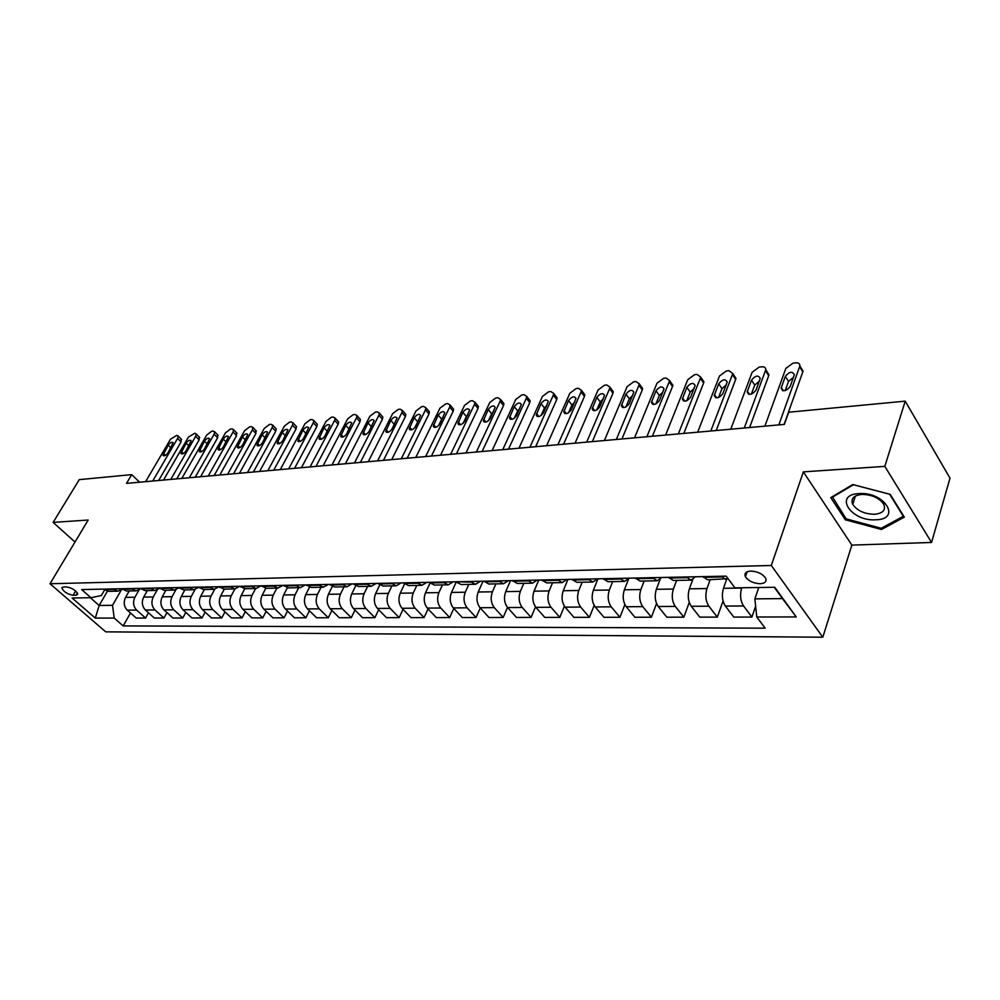 <?xml version="1.0" encoding="UTF-8"?>
<svg xmlns="http://www.w3.org/2000/svg" width="1000" height="1000" viewBox="0 0 1000 1000"><rect width="100%" height="100%" fill="white"/><g stroke="black" fill="none" stroke-linecap="round" stroke-linejoin="round"><path stroke-width="1.5" d="M852.25 503.15L852.95 503.688M750.812 571.087C745.888 571.487 744.075 573.35 745.4 576.688C748.388 580.975 753.275 583.312 760.075 583.725C765.088 583.375 766.912 581.487 765.537 578.062C762.487 573.787 757.575 571.462 750.812 571.087M931.562 542.45L884.825 466.375L803.363 471.863L851.862 545.112L931.562 542.45L950 478.162L905.212 401.15L788.688 412.225L784.35 424.412L126.525 483.375L131.7 474.637L79.275 479.625L53.113 522.4L75 542.013M851.862 545.112L822.8 637.212L105.738 631.85L50 583.75L771.312 565.487L822.8 637.212M73.05 595.288L76.1 595.237L77.763 594.175C76.062 590.475 72.312 588.062 66.55 586.938L63.5 587.013L61.875 588.038C63.562 591.737 67.287 594.15 73.05 595.288L75.6 590.962M90.325 597.725L99.175 605.462L112.513 605.325L114.213 618.062L123.2 625.925L765.15 628.175L756.787 617L754.862 598.875L782.475 598.6L774.262 587.275M114.213 618.062L95.312 618.1L72.1 598L90.938 597.712L101.388 595.525L104.562 590.037M756.787 617L796.25 616.938L774.737 587.263L734.95 587.875L726.162 576.138L81.638 589.575L90.938 597.712M884.825 466.375L905.212 401.15M803.363 471.863L771.312 565.487M50 583.75L88.175 520.037L53.113 522.4M139.575 482.2L131.7 474.637M107.362 591.275L99.175 605.462L95.312 618.1M121.213 590.125L112.513 605.325M129.2 590.962L125.55 597.362C123.325 602.225 123.888 606.487 127.25 610.138L136.2 618.062L145.575 618.05L148.5 612.812M138.95 590.112L134.925 597.225C132.7 602.112 133.262 606.4 136.625 610.075L145.575 618.05M147.325 590.612L143.675 597.087C141.45 602.013 142.025 606.325 145.375 610.013L154.35 618.025L163.95 618.013L166.95 612.6M157.15 590L153.275 596.95C151.05 601.9 151.613 606.237 154.975 609.95L163.95 618.013M165.875 590.25L162.237 596.812C160.012 601.788 160.588 606.15 163.95 609.888L172.938 618L182.775 617.987L185.825 612.375M175.837 589.825L172.062 596.663C169.838 601.675 170.413 606.062 173.787 609.825L182.775 617.987M184.887 589.888L181.238 596.525C179.025 601.562 179.6 605.975 182.975 609.763L191.962 617.975L202.05 617.95L205.175 612.137M195.012 589.587L191.312 596.362C189.088 601.438 189.675 605.887 193.038 609.7L202.05 617.95M204.363 589.513L200.725 596.225C198.5 601.325 199.075 605.8 202.463 609.625L211.462 617.938L221.788 617.925L225 611.888M214.7 589.275L211.038 596.075C208.825 601.2 209.4 605.7 212.775 609.562L221.788 617.925M224.325 589.125L220.675 595.925C218.463 601.087 219.05 605.612 222.425 609.5L231.438 617.9L242.025 617.888L245.312 611.625M234.9 588.925L231.262 595.763C229.037 600.962 229.625 605.513 233.012 609.425L242.025 617.888M244.788 588.725L241.15 595.612C238.938 600.837 239.513 605.425 242.9 609.35L251.925 617.875L262.775 617.85L266.137 611.35M255.625 588.525L251.988 595.45C249.775 600.712 250.362 605.325 253.75 609.275L262.775 617.85M265.788 588.275L262.125 595.3C259.925 600.588 260.512 605.225 263.9 609.212L272.925 617.837L284.05 617.825L287.5 611.062M276.887 588.112L273.25 595.125C271.05 600.462 271.637 605.125 275.025 609.138L284.05 617.825M287.35 587.762L283.663 594.963C281.45 600.337 282.05 605.037 285.438 609.062L294.462 617.8L305.887 617.788L309.413 610.75M298.688 587.688L295.075 594.8C292.875 600.2 293.475 604.925 296.863 608.987L305.887 617.788M309.513 587.175L305.75 594.637C303.55 600.062 304.15 604.825 307.538 608.913L316.562 617.762L328.288 617.75L331.9 610.425M321.075 587.25L317.462 594.45C315.275 599.925 315.875 604.725 319.262 608.837L328.288 617.75M332.287 586.525L328.425 594.288C326.238 599.8 326.838 604.625 330.225 608.763L339.25 617.725L351.275 617.712L354.975 610.075M344.05 586.812L340.462 594.113C338.275 599.65 338.875 604.513 342.262 608.675L351.275 617.712M355.7 585.775L351.712 593.938C349.538 599.513 350.138 604.4 353.525 608.6L362.537 617.688L374.888 617.675L378.688 609.7M367.65 586.362L364.075 593.75C361.9 599.362 362.5 604.288 365.887 608.513L374.888 617.675M379.787 584.938L375.637 593.575C373.462 599.225 374.075 604.188 377.45 608.438L386.45 617.65L399.15 617.638L403.038 609.312M391.9 585.887L388.338 593.375C386.175 599.075 386.775 604.062 390.15 608.35L399.15 617.638M404.562 583.987L400.213 593.2C398.062 598.938 398.663 603.962 402.05 608.275L411.025 617.612L424.075 617.587L428.075 608.888M416.812 585.413L413.275 593C411.112 598.775 411.725 603.837 415.1 608.188L424.075 617.587M429.513 582.325L430.087 582.95L425.487 592.812C423.338 598.625 423.95 603.725 427.325 608.1L436.287 617.575L449.7 617.55L453.8 608.438M442.438 584.913L438.913 592.612C436.775 598.475 437.388 603.6 440.75 608.013L449.7 617.55M470.588 581.475L471.175 582.112L456.337 581.763L451.475 592.425C449.35 598.312 449.963 603.488 453.325 607.925L462.262 617.525L476.05 617.513L480.262 607.95M468.787 584.4L465.288 592.212C463.162 598.15 463.775 603.362 467.137 607.825L476.05 617.513M483.013 581.213L478.212 592.013C476.1 598 476.712 603.237 480.062 607.737L488.975 617.487L503.175 617.463L507.488 607.438M495.9 583.875L492.425 591.8C490.312 597.825 490.938 603.112 494.288 607.638L503.175 617.463M510.487 580.638L505.737 591.6C503.638 597.663 504.263 602.987 507.6 607.55L516.462 617.438L531.075 617.413L535.525 606.85M523.812 583.337L520.363 591.375C518.275 597.487 518.9 602.85 522.225 607.45L531.075 617.413M538.787 580.05L534.062 591.175C531.987 597.325 532.612 602.725 535.938 607.362L544.763 617.4L559.812 617.375L564.412 606.2M552.55 582.788L549.138 590.938C547.075 597.15 547.7 602.587 551.013 607.263L559.812 617.375M567.925 579.438L563.263 590.725C561.2 596.975 561.825 602.45 565.138 607.163L573.913 617.35L589.412 617.325L594.175 605.438M582.163 582.212L578.787 590.487C576.737 596.788 577.375 602.312 580.662 607.05L589.412 617.325M597.962 578.812L593.337 590.275C591.312 596.613 591.938 602.175 595.225 606.95L603.95 617.3L619.925 617.275L624.875 604.575M612.688 581.625L609.35 590.025C607.325 596.425 607.962 602.025 611.237 606.85L619.925 617.275M628.525 579.163L624.35 589.8C622.35 596.237 622.987 601.888 626.25 606.75L634.9 617.25L651.388 617.225L656.55 603.562M644.163 581.013L640.863 589.55C638.875 596.05 639.513 601.737 642.763 606.638L651.388 617.225M660.013 579.688L656.35 589.312C654.375 595.862 655.013 601.6 658.25 606.525L666.838 617.2L683.838 617.163L689.262 602.388M676.637 580.388L673.388 589.062C671.425 595.65 672.062 601.438 675.288 606.413L683.838 617.163M692.738 579.675L689.362 588.812C687.425 595.462 688.062 601.287 691.275 606.3L699.775 617.137L717.325 617.112L723.062 600.975M710.15 579.75L706.963 588.55C705.037 595.25 705.675 601.125 708.863 606.188L717.325 617.112M726.65 579.338L723.462 588.3C721.562 595.05 722.2 600.975 725.375 606.075L733.787 617.087L751.912 617.062L755.638 606.188M741.725 587.762L741.637 588.025C739.75 594.837 740.387 600.812 743.55 605.95L751.912 617.062M758.775 587.513L754.862 598.875M103.488 589.125L108.475 591.362L117.825 591.175L122.225 589.325M123.2 625.925L130.488 613.013M112.837 588.925L117.825 591.175M121.575 588.75L126.575 591.013L136.15 590.825L140.65 588.862M131.15 588.55L136.15 590.825M140.1 588.362L145.1 590.65L154.913 590.462L159.525 588.375M149.913 588.162L154.913 590.462M159.075 587.962L164.088 590.288L174.15 590.087L178.863 587.863M169.137 587.762L174.15 590.087M178.525 587.562L183.55 589.913L193.863 589.712L198.688 587.337M188.837 587.35L193.863 589.712M198.475 587.15L203.5 589.525L214.062 589.325L219 586.8M209.037 586.925L214.062 589.325M218.925 586.712L223.95 589.138L234.8 588.925L239.788 586.287M229.762 586.487L234.8 588.925M239.9 586.275L244.938 588.725L256.062 588.513L261.05 585.837M251.025 586.05L256.062 588.513M261.425 585.837L266.462 588.312L277.887 588.088L282.875 585.388M272.85 585.588L277.887 588.088M283.525 585.375L288.562 587.888L300.287 587.663L305.275 584.913M295.262 585.125L300.287 587.663M306.225 584.9L311.25 587.45L323.3 587.212L328.275 584.438M318.275 584.65L323.3 587.212M329.538 584.412L334.562 587L346.938 586.763L351.9 583.95M341.912 584.15L346.938 586.763M353.5 583.913L358.512 586.538L371.225 586.287L376.175 583.438M366.213 583.65L371.225 586.287M378.125 583.4L383.125 586.062L396.213 585.8L401.138 582.913M391.213 583.125L396.213 585.8M403.45 582.875L408.45 585.575L421.9 585.312L426.812 582.388M416.912 582.587L421.9 585.312M443.363 582.038L443.938 582.663L430.087 582.95L434.487 585.062L448.338 584.8L453.225 581.838M443.938 582.663L448.338 584.8M456.912 582.4L461.3 584.55L475.55 584.275L480.412 581.263M471.175 582.112L475.55 584.275M483.95 581.188L488.888 584.012L503.562 583.737L508.4 580.675M498.638 580.887L503.562 583.737M512.4 580.6L517.312 583.462L532.438 583.175L537.238 580.075M527.537 580.288L532.438 583.175M541.725 579.987L546.613 582.9L562.2 582.6L566.962 579.462M557.325 579.663L562.2 582.6M571.95 579.35L576.812 582.312L592.888 582.013L597.6 578.825M588.05 579.025L592.888 582.013M603.138 578.7L607.95 581.712L624.538 581.4L629.212 578.162M619.738 578.362L624.538 581.4M635.325 578.038L640.1 581.1L657.225 580.763L661.838 577.487M652.463 577.675L657.225 580.763M668.55 577.337L673.288 580.45L690.975 580.112L695.537 576.775M686.263 576.975L690.975 580.112M702.887 576.625L707.562 579.8L728.075 578.7M721.2 576.237L725.837 579.438M796.25 616.938L782.475 598.6M81.125 531.812L76.762 539.087M890.188 494.35L852.775 484.55L830.775 497.612L845.312 519.775L881.488 529.487L904.338 517.125L890.188 494.35M881.975 527.863L881.488 529.487M845.788 518.312L845.312 519.775M145.612 481.662L170.487 439.225L176.725 435.35L178.113 435.962L177.6 438.413L152.725 481.025M158.637 480.5L181.075 441.912L177.6 438.413M168.188 445.2C170.212 442.562 171.875 441.737 173.15 442.713L167.925 452.912C165.9 455.55 164.237 456.375 162.963 455.412L168.188 445.2L170.875 447.875M181.062 438.938L181.075 441.912M163.512 480.062L188.388 437.163L194.725 433.237L196.175 433.9L195.662 436.325L170.787 479.4M176.713 478.875L199.15 439.875L195.662 436.325M186.112 443.2C188.188 440.513 189.875 439.688 191.175 440.712L185.963 450.988C183.9 453.675 182.2 454.513 180.9 453.488L186.112 443.2L188.863 445.975M199.1 436.875L199.15 439.875M181.838 478.413L206.7 435.062L211.65 431.262L213.137 431.087L214.65 431.788L214.137 434.2L189.288 477.75M195.212 477.212L217.638 437.788L214.137 434.2M204.45 441.15C206.575 438.413 208.3 437.575 209.625 438.663L204.425 449.012C202.312 451.763 200.588 452.6 199.25 451.525L204.45 441.15L207.275 444.025M217.537 434.762L217.638 437.788M200.588 476.737L225.438 432.9L230.45 429.05L231.975 428.875L233.55 429.625L233.05 432.025L208.212 476.05M214.137 475.525L236.55 435.662L233.05 432.025M223.225 439.062C225.387 436.262 227.15 435.425 228.5 436.562L223.312 447C221.163 449.8 219.4 450.637 218.038 449.513L223.225 439.062L226.112 442.038M236.412 432.6L236.55 435.662M219.8 475.012L244.613 430.688L249.7 426.8L251.262 426.613L252.9 427.413L252.413 429.8L227.613 474.312M233.538 473.787L255.912 433.475L252.413 429.8M242.438 436.912C244.65 434.062 246.438 433.225 247.825 434.425L242.65 444.938C240.45 447.8 238.65 448.638 237.262 447.45L242.438 436.912L245.4 440M255.725 430.4L255.912 433.475M875.788 519.788C901.925 519.45 884.638 491.562 859.05 493.587C833.162 494.538 850.962 521.6 875.788 519.788M874.513 514.288C882.938 513.375 886.012 510.012 883.75 504.212C879.225 497.863 871.925 494.6 861.862 494.425C853.637 495.412 850.6 498.7 852.738 504.325C857.113 510.7 864.375 514.025 874.513 514.288M852.975 503.575L852.2 502.962M832.075 497.4L853.4 484.75L889.625 494.225L903.337 516.3L881.213 528.288L846.15 518.875L832.3 496.712M239.462 473.25L264.25 428.438L269.413 424.487L271.012 424.3L272.712 425.15L272.238 427.512L247.463 472.537M253.388 472L275.738 431.238L272.238 427.512M262.113 434.725C264.375 431.8 266.2 430.975 267.613 432.238L262.45 442.825C260.2 445.75 258.375 446.587 256.95 445.337L262.113 434.725L265.15 437.925M275.512 428.125L276.2 428.875L275.738 431.238M259.613 471.438L284.363 426.112L289.587 422.125L291.225 421.938L293.012 422.837L292.538 425.175L267.812 470.712M273.738 470.175L296.038 428.95L292.538 425.175M282.262 432.475C284.575 429.487 286.438 428.663 287.887 429.988L282.738 440.662C280.438 443.65 278.562 444.487 277.113 443.162L282.262 432.475L285.375 435.8M295.763 425.812L296.5 426.613L296.038 428.95M280.275 469.588L304.962 423.75L310.262 419.7L311.938 419.513L313.8 420.462L313.337 422.775L288.675 468.837M294.587 468.312L316.837 426.613L313.337 422.775M302.913 430.175C305.262 427.125 307.175 426.3 308.65 427.7L303.525 438.45C301.175 441.5 299.25 442.337 297.775 440.938L302.913 430.175L306.1 433.638M316.512 423.438L317.288 424.3L316.837 426.613M301.438 467.7L326.062 421.312L331.45 417.225L333.175 417.025L335.112 418.05L334.663 420.325L310.062 466.925M315.975 466.388L338.15 424.212L334.663 420.325M324.062 427.812C326.475 424.7 328.438 423.875 329.938 425.35L324.825 436.175C322.413 439.3 320.462 440.125 318.95 438.663L324.062 427.812L327.337 431.413M337.775 421.012L338.6 421.925L338.15 424.212M323.15 465.75L347.7 418.825L353.162 414.675L354.925 414.475L356.962 415.562L356.512 417.812L331.987 464.963M337.887 464.425L360 421.75L356.512 417.812M345.75 425.387C348.225 422.2 350.225 421.388 351.75 422.95L346.662 433.85C344.2 437.05 342.2 437.875 340.662 436.325L345.75 425.387L349.113 429.137M359.562 418.512L360.438 419.5L360 421.75M345.425 463.75L369.888 416.262L375.438 412.075L377.238 411.863L379.363 413.025L378.925 415.225L354.487 462.938M360.375 462.413L382.4 419.225L378.925 415.225M367.987 422.912C370.525 419.65 372.562 418.837 374.125 420.475L369.062 431.463C366.538 434.738 364.487 435.55 362.912 433.913L367.987 422.912L371.438 426.825M381.912 415.962L382.837 417.025L382.4 419.225M368.275 461.7L392.638 413.65L398.275 409.4L400.125 409.175L402.337 410.425L401.912 412.587L377.575 460.875M383.462 460.35L405.387 416.625L401.912 412.587M390.8 420.375C393.4 417.025 395.487 416.225 397.088 417.962L392.038 429.012C389.45 432.362 387.35 433.175 385.75 431.45L390.8 420.375L394.3 424.4L394.725 423.7M391.613 429.712L394.3 424.4M404.825 413.338L405.812 414.475L405.387 416.625M391.725 459.6L415.988 410.962L421.7 406.65L423.6 406.425L425.913 407.762L425.487 409.862L401.287 458.75M407.15 458.225L428.963 413.975L425.487 409.862M414.2 417.762C416.875 414.338 419.012 413.537 420.637 415.375L415.625 426.5C412.962 429.925 410.812 430.737 409.188 428.9L414.2 417.762L417.7 421.838L418.562 420.575M414.762 427.775L417.7 421.838M428.35 410.637L429.387 411.875L428.963 413.975M415.812 457.45L439.938 408.2L445.75 403.837L447.7 403.6L450.112 405.037L449.7 407.075L425.625 456.562M431.463 456.037L453.162 411.25L449.7 407.075M438.225 415.075C440.975 411.575 443.162 410.788 444.812 412.725L439.837 423.913C437.1 427.438 434.9 428.225 433.237 426.3L438.225 415.075L441.712 419.225L442.925 417.575M438.612 425.575L441.712 419.225M452.488 407.887L453.575 409.2L453.162 411.25M440.55 455.225L464.538 405.375L470.438 400.938L472.45 400.7L474.975 402.238L474.562 404.212L450.637 454.325M456.45 453.8L478.013 408.45L474.562 404.212M462.887 412.325C465.712 408.738 467.962 407.95 469.637 410L464.7 421.262C461.887 424.875 459.637 425.65 457.938 423.612L462.887 412.325L466.362 416.538L467.9 414.575M463.162 423.25L466.362 416.538M477.262 405.05L478.413 406.463L478.013 408.45M465.975 452.95L489.8 402.463L495.8 397.975L497.863 397.725L500.5 399.363L500.1 401.275L476.337 452.025M482.125 451.5L503.537 405.575L500.1 401.275M488.225 409.5C491.138 405.812 493.438 405.05 495.15 407.212L490.25 418.537C487.35 422.238 485.037 423.013 483.312 420.85L488.225 409.5L491.688 413.775L493.525 411.538M488.4 420.8L491.688 413.775M502.713 402.137L503.925 403.663L503.537 405.575M492.113 450.613L515.763 399.475L521.85 394.913L523.962 394.675L526.725 396.425L526.337 398.25L502.762 449.65M508.525 449.137L529.763 402.612L526.337 398.25M514.263 406.6C517.25 402.812 519.612 402.062 521.35 404.35L516.5 415.737C513.513 419.538 511.138 420.3 509.387 418.013L514.263 406.6L517.712 410.938L519.837 408.45M514.35 418.237L517.712 410.938M528.862 399.15L530.15 400.788L529.763 402.612M518.975 448.2L542.438 396.4L548.625 391.775L550.8 391.525L553.688 393.4L553.312 395.15L529.938 447.212M535.662 446.7L556.725 399.575L553.312 395.15M541.025 403.612C544.113 399.738 546.538 399 548.288 401.413L543.488 412.863C540.4 416.763 537.975 417.5 536.2 415.087L541.025 403.612L544.45 408.013L546.875 405.312M541.05 415.588L544.45 408.013M555.737 396.075L557.087 397.825L556.725 399.575M546.625 445.725L569.862 393.237L576.163 388.55L578.4 388.288L581.413 390.3L581.05 391.95L557.913 444.712M563.587 444.2L584.438 396.45L581.05 391.95M568.538 400.55C571.725 396.562 574.212 395.838 576 398.4L571.237 409.9C568.062 413.9 565.562 414.625 563.763 412.075L568.538 400.55L571.95 405.025L574.663 402.113M568.513 412.837L571.95 405.025M583.375 392.912L584.8 394.8L584.438 396.45M575.075 443.175L598.075 389.988L604.487 385.238L606.788 384.963L609.925 387.113L609.587 388.663L586.688 442.125M592.337 441.625L612.95 393.237L609.587 388.663M596.838 397.388C600.138 393.3 602.688 392.6 604.5 395.3L599.8 406.85C596.512 410.962 593.95 411.675 592.125 408.963L596.838 397.388L600.237 401.938L603.237 398.837M596.775 409.975L600.237 401.938M611.8 389.663L613.288 391.688L612.95 393.237M604.375 440.55L627.1 386.65L633.625 381.825L635.988 381.55L639.275 383.837L638.95 385.288L616.337 439.475M621.925 438.975L642.3 389.938L638.95 385.288M625.962 394.137C629.375 389.938 632 389.263 633.825 392.113L629.2 403.725C625.8 407.95 623.162 408.625 621.325 405.775L625.962 394.137L629.338 398.762L632.65 395.487M625.875 407.025L629.338 398.762M641.062 386.312L642.625 388.488L642.3 389.938M634.55 437.837L656.988 383.212L663.625 378.312L666.062 378.025L669.5 380.475L669.188 381.8L646.875 436.737M652.412 436.238L672.5 386.525L669.188 381.8M655.962 390.8C659.488 386.475 662.175 385.825 664.025 388.837L659.475 400.487C655.95 404.837 653.25 405.487 651.388 402.475L655.962 390.8L659.3 395.487L662.913 392.05M655.85 403.963L659.3 395.487M671.175 382.875L672.812 385.2L672.5 386.525M665.638 435.05L687.763 379.663L694.525 374.688L697.038 374.4L700.612 377.013L700.337 378.212L678.337 433.913M683.825 433.425L703.612 383.025L700.337 378.212M686.85 387.35C690.512 382.912 693.275 382.287 695.138 385.462L690.662 397.163C687 401.625 684.237 402.262 682.35 399.062L686.85 387.35L690.163 392.125L694.087 388.525M686.725 400.8L690.163 392.125M702.2 379.338L703.9 381.825L703.612 383.025M697.7 432.188L719.475 376.012L726.35 370.962L728.938 370.662L732.688 373.45L732.425 374.525L710.8 431.012M716.213 430.525L735.675 379.412L732.425 374.525M718.675 383.8C722.475 379.237 725.312 378.638 727.188 382L722.812 393.738C719.013 398.325 716.162 398.925 714.262 395.562L718.675 383.8L721.963 388.663L726.2 384.913M718.55 397.525L721.963 388.663M734.163 375.688L735.938 378.338L735.675 379.412M730.763 429.225L752.15 372.25L759.163 367.113L761.838 366.8C764.513 366.637 765.812 367.638 765.75 369.787L744.275 428.013M749.613 427.525L768.725 375.688L765.512 370.712M751.488 380.15C755.425 375.45 758.35 374.888 760.238 378.425L755.962 390.2C752.013 394.913 749.087 395.487 747.175 391.938L751.488 380.15L754.737 385.087L759.312 381.188M751.363 394.125L754.737 385.087M766.175 371.737L768.962 374.762L768.725 375.688M764.887 426.163L785.863 368.375L793.012 363.15L795.763 362.825C798.612 362.663 799.975 363.725 799.837 366.012L778.838 424.913M784.1 424.438L802.812 371.85L799.638 366.788M785.325 376.375C789.425 371.55 792.425 371.012 794.325 374.75L790.163 386.562C786.05 391.4 783.05 391.95 781.125 388.188L785.325 376.375L788.538 381.4L793.45 377.375M785.212 390.613L788.538 381.4M800.325 367.875L802.812 371.85M134.925 597.225L125.55 597.362M153.275 596.95L143.675 597.087M172.062 596.663L162.237 596.812M191.312 596.362L181.238 596.525M211.038 596.075L200.725 596.225M231.262 595.763L220.675 595.925M251.988 595.45L241.15 595.612M273.25 595.125L262.125 595.3M295.075 594.8L283.663 594.963M317.462 594.45L305.75 594.637M340.462 594.113L328.425 594.288M364.075 593.75L351.712 593.938M388.338 593.375L375.637 593.575M413.275 593L400.213 593.2M438.913 592.612L425.487 592.812M465.288 592.212L451.475 592.425M492.425 591.8L478.212 592.013M520.363 591.375L505.737 591.6M549.138 590.938L534.062 591.175M578.787 590.487L563.263 590.725M609.35 590.025L593.337 590.275M640.863 589.55L624.35 589.8M673.388 589.062L656.35 589.312M706.963 588.55L689.362 588.812M741.637 588.025L723.462 588.3M136.625 610.075L127.25 610.138M113.413 589.45L104.062 589.637M131.725 589.075L122.15 589.263M154.975 609.95L145.375 610.013M150.488 588.688L140.675 588.888M173.787 609.825L163.95 609.888M169.713 588.288L159.662 588.5M193.038 609.7L182.975 609.763M189.425 587.888L179.112 588.1M212.775 609.562L202.463 609.625M209.625 587.475L199.05 587.688M233.012 609.425L222.425 609.5M230.35 587.05L219.513 587.275M253.75 609.275L242.9 609.35M251.612 586.613L240.487 586.838M275.025 609.138L263.9 609.212M273.438 586.163L262.013 586.4M296.863 608.987L285.438 609.062M295.837 585.7L284.113 585.95M319.262 608.837L307.538 608.913M318.85 585.237L306.812 585.475M342.262 608.675L330.225 608.763M342.5 584.75L330.125 585M365.887 608.513L353.525 608.6M366.8 584.25L354.075 584.513M390.15 608.35L377.45 608.438M391.788 583.737L378.713 584M415.1 608.188L402.05 608.275M417.488 583.212L404.038 583.488M440.75 608.013L427.325 608.1M467.137 607.825L453.325 607.925M494.288 607.638L480.062 607.737M499.212 581.538L484.525 581.838M522.225 607.45L507.6 607.55M528.112 580.938L512.975 581.25M551.013 607.263L535.938 607.362M557.888 580.325L542.288 580.65M580.662 607.05L565.138 607.163M588.612 579.7L572.525 580.025M611.237 606.85L595.225 606.95M620.3 579.05L603.7 579.388M642.763 606.638L626.25 606.75M653.025 578.375L635.875 578.725M675.288 606.413L658.25 606.525M686.825 577.688L669.112 578.05M708.863 606.188L691.275 606.3M721.737 576.975L703.438 577.35M743.55 605.95L725.375 606.075M77.412 593L76.1 595.237M163.375 453.4L165.413 455.4M181.312 451.488L183.363 453.537M199.662 449.525L201.737 451.625M218.438 447.525L220.538 449.675M237.65 445.475L239.788 447.675M257.337 443.375L259.488 445.637M277.5 441.225L279.675 443.537M298.15 439.025L300.35 441.388M319.312 436.763L321.538 439.188M341.025 434.45L343.25 436.925M363.275 432.075L365.525 434.613M386.1 429.65L388.375 432.238M409.525 427.15L411.812 429.787M433.575 424.588L435.875 427.287M458.275 421.95L460.575 424.712M483.638 419.237L485.95 422.062M509.712 416.463L512.013 419.338M536.5 413.6L538.812 416.538M564.062 410.662L566.362 413.65M592.413 407.65L594.7 410.688M621.6 404.538L623.875 407.625M651.637 401.325L653.9 404.462M682.588 398.025L684.825 401.2M714.488 394.625L716.688 397.837M747.375 391.125L749.538 394.375M781.3 387.5L783.413 390.775M747.1 571.838L745.4 576.688M62.312 587.3L61.875 588.038M181.588 439.462L178.113 435.962M199.65 437.438L196.175 433.9M218.125 435.375L214.65 431.788M237.037 433.25L233.55 429.625M256.388 431.087L252.9 427.413M855.387 496.075L852.738 504.325M276.2 428.875L272.712 425.15M296.5 426.613L293.012 422.837M277.113 443.162L277.7 443.787M317.288 424.3L313.8 420.462M297.775 440.938L298.4 441.613M338.6 421.925L335.112 418.05M318.95 438.663L319.613 439.387M360.438 419.5L356.962 415.562M340.662 436.325L341.362 437.1M382.837 417.025L379.363 413.025M362.912 433.913L363.663 434.75M405.812 414.475L402.337 410.425M385.75 431.45L386.538 432.35M429.387 411.875L425.913 407.762M409.188 428.9L410.025 429.875M453.575 409.2L450.112 405.037M433.237 426.3L434.125 427.337M478.413 406.463L474.975 402.238M457.938 423.612L458.875 424.738M503.925 403.663L500.5 399.363M483.312 420.85L484.3 422.062M530.15 400.788L526.725 396.425M509.387 418.013L510.438 419.312M557.087 397.825L553.688 393.4M536.2 415.087L537.3 416.488M584.8 394.8L581.413 390.3M563.763 412.075L564.925 413.575M613.288 391.688L609.925 387.113M592.125 408.963L593.35 410.588M642.625 388.488L639.275 383.837M621.325 405.775L622.6 407.512M672.812 385.2L669.5 380.475M651.388 402.475L652.725 404.338M703.9 381.825L700.612 377.013M682.35 399.062L683.75 401.062M735.938 378.338L732.688 373.45M714.262 395.562L715.725 397.7M768.962 374.762L765.75 369.787M747.175 391.938L748.7 394.225M803.012 371.075L799.837 366.012M781.125 388.188L782.7 390.637"/></g></svg>
